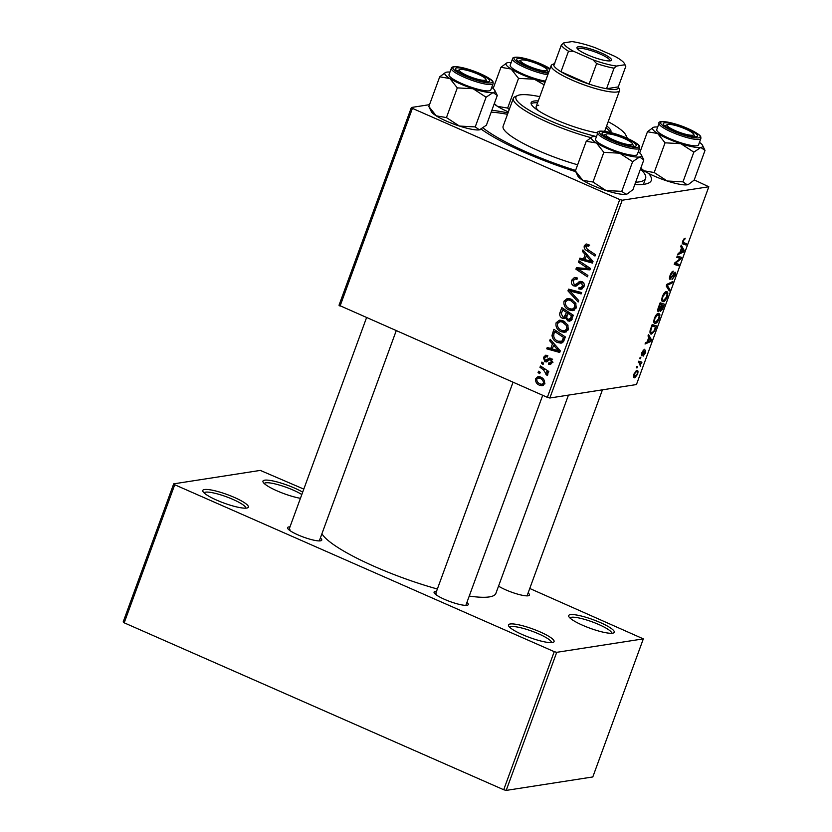<?xml version="1.0" encoding="UTF-8"?>
<svg xmlns="http://www.w3.org/2000/svg" width="832" height="832" viewBox="0 0 832 832"><rect width="100%" height="100%" fill="white"/><g stroke="black" fill="none" stroke-linecap="round" stroke-linejoin="round"><path stroke-width="1.25" d="M204.485 489.528A24.274 4.555 -159.9 0 1 232.929 496.808A24.274 4.555 -159.9 0 1 247.645 507.811A24.274 4.555 -159.9 0 1 246.646 508.071A24.274 4.555 -159.9 0 1 222.466 502.507A24.274 4.555 -159.9 0 1 202.894 491.431A24.274 4.555 -159.9 0 1 204.485 489.528M245.825 508.154A22.256 4.17 20.1 0 0 229.31 497.89A22.256 4.17 20.1 0 0 205.556 492.17A22.256 4.17 20.1 0 0 204.058 492.877M300.425 498.316A24.274 4.555 -159.9 0 1 277.389 491.015A24.274 4.555 -159.9 0 1 263.078 482.082A24.274 4.555 -159.9 0 1 264.67 480.178A24.274 4.555 -159.9 0 1 302.682 492.159M301.808 494.541A22.256 4.17 20.1 0 0 282.464 486.013A22.256 4.17 20.1 0 0 265.741 482.82A22.256 4.17 20.1 0 0 264.243 483.527M570.378 614.65A24.274 4.555 -159.9 0 1 598.832 621.93A24.274 4.555 -159.9 0 1 613.548 632.923A24.274 4.555 -159.9 0 1 612.55 633.194A24.274 4.555 -159.9 0 1 588.37 627.619A24.274 4.555 -159.9 0 1 568.786 616.543A24.274 4.555 -159.9 0 1 570.378 614.65M611.718 633.277A22.256 4.17 20.1 0 0 595.213 623.012A22.256 4.17 20.1 0 0 571.459 617.282A22.256 4.17 20.1 0 0 569.962 617.999M510.203 623.99A24.274 4.555 -159.9 0 1 538.647 631.28A24.274 4.555 -159.9 0 1 553.363 642.273A24.274 4.555 -159.9 0 1 552.365 642.543A24.274 4.555 -159.9 0 1 528.185 636.969A24.274 4.555 -159.9 0 1 508.612 625.893A24.274 4.555 -159.9 0 1 510.203 623.99M551.533 642.626A22.256 4.17 20.1 0 0 535.028 632.351A22.256 4.17 20.1 0 0 511.274 626.631A22.256 4.17 20.1 0 0 509.777 627.338M466.918 602.43A18.21 3.411 -159.9 0 1 467.74 605.093A18.21 3.411 -159.9 0 1 466.991 605.29A18.21 3.411 -159.9 0 1 448.854 601.12A18.21 3.411 -159.9 0 1 434.169 592.81A18.21 3.411 -159.9 0 1 435.365 591.386A18.21 3.411 -159.9 0 1 436.519 591.313M528.122 592.925A18.21 3.411 -159.9 0 1 528.944 595.587A18.21 3.411 -159.9 0 1 528.195 595.785A18.21 3.411 -159.9 0 1 514.394 593.143A18.21 3.411 -159.9 0 1 498.545 586.113M320.382 537.982A18.21 3.411 -159.9 0 1 321.204 540.644A18.21 3.411 -159.9 0 1 320.455 540.842A18.21 3.411 -159.9 0 1 302.318 536.671A18.21 3.411 -159.9 0 1 287.643 528.362A18.21 3.411 -159.9 0 1 288.829 526.937A18.21 3.411 -159.9 0 1 289.983 526.854M491.868 110.271A97.094 18.21 -159.9 0 1 507.998 112.923M648.627 173.41A97.094 18.21 -159.9 0 1 648.419 183.144A97.094 18.21 -159.9 0 1 644.446 184.215A97.094 18.21 -159.9 0 1 634.806 184.517M643.386 184.361A91.031 17.077 20.1 0 0 643.542 184.007L645.59 178.402A91.031 17.077 20.1 0 0 640.463 169.073M321.932 533.738A93.049 17.451 20.1 0 0 437.362 589.004M469.248 596.066A93.049 17.451 20.1 0 0 489.341 596.908A93.049 17.451 20.1 0 0 495.903 593.341L568.443 395.117M549.848 398.008L547.352 397.342L619.736 199.555L622.222 200.221L549.848 398.008L636.449 384.55L708.822 186.763L694.231 179.91M547.352 397.342L339.009 305.271L411.382 107.484L429.52 104.666M552.458 343.876L549.692 340.798L550.222 339.321L560.31 350.802L559.697 352.456L546.749 348.837L547.248 347.474L550.763 348.514L552.458 343.876L554.008 343.637M562.37 318.282C560.165 317.127 559.343 315.318 559.915 312.842L561.829 307.611L573.321 315.234L571.23 320.289L569.702 321.183L567.788 320.871L565.448 317.751L564.013 318.552L562.37 318.282L565.302 317.824L564.179 317.117M588.9 245.534L585.686 246.47L587.35 249.278L595.483 254.675L594.984 256.048L586.56 250.463C584.615 249.423 583.856 247.853 584.282 245.752L586.165 243.953L589.056 244.889L588.713 246.324L586.716 245.554L589.659 245.107M585.458 266.864L578.458 262.163L578.968 260.79L590.45 268.434L589.919 269.87L578.115 269.017L587.891 275.423L587.392 276.796L575.9 269.183L576.42 267.748L588.214 268.57L585.458 266.864L587.59 266.531M573.789 285.896C571.574 284.638 570.866 282.734 571.678 280.207L574.454 277.451L577.325 277.992L576.971 279.417L575.037 278.959L573.082 280.925L574.174 284.482L575.38 284.606L580.258 281.372L582.015 281.632C584.054 282.724 584.698 284.43 583.939 286.718L581.131 289.266L578.978 288.974L579.082 287.435L580.705 287.747L582.525 286.042L581.599 283.026L580.31 283.046L575.921 286.229L573.789 285.896L576.732 285.438L575.474 284.596M574.174 284.482L578.313 284.149L581.703 281.528L578.76 281.986M583.492 282.724L580.31 283.046M578.167 301.995L567.954 290.878L568.589 289.141L581.62 292.552L581.121 293.925L569.951 291.002L578.708 300.529L578.167 301.995M569.067 310.003C565.146 308.308 563.462 305.365 564.002 301.174L567.278 298.47L570.96 299.021L575.754 303.212L576.191 307.902L572.832 310.669L569.067 310.003L572 309.546L571.21 309.161M619.736 199.555L412.412 108.368L340.028 306.155M539.635 385.289C536.609 384.051 535.278 381.826 535.662 378.622L538.065 376.563L540.405 376.958C543.577 378.206 544.95 380.474 544.534 383.76L542.183 385.746L539.635 385.289L542.568 384.831L541.58 384.322M585.166 254.478L582.4 251.399L582.941 249.933L593.018 261.404L592.415 263.068L579.457 259.449L579.956 258.076L583.471 259.116L585.166 254.478L586.726 254.238M561.122 331.718C557.201 330.023 555.516 327.08 556.057 322.878L559.333 320.185L563.014 320.736L567.809 324.917L568.246 329.618L564.886 332.374L561.122 331.718L564.054 331.261L563.264 330.876M552.001 335.421L553.883 329.326L565.375 336.939L563.42 341.796L561.132 343.179L557.492 342.524C554.32 341.224 552.49 338.863 552.001 335.421L553.602 335.171M552.053 359.247L549.817 359.59L546.707 361.806L544.835 361.774L543.421 357.427L545.73 355.202L547.799 355.597L547.456 357.022L545.896 356.72L544.513 357.989L545.23 360.37L549.546 358.134L550.888 358.332L552.386 362.294L550.17 364.437L548.548 364.198L548.881 362.762L550.004 362.939L551.294 361.743L550.586 359.778L549.734 359.601L552.677 359.143M545.23 360.37L549.068 359.965M546.707 361.806L546.156 361.972M543.046 364.51L541.414 363.418L541.902 362.066L543.556 363.116L543.046 364.51M539.698 373.672L538.054 372.58L538.554 371.228L540.207 372.278L539.698 373.672M543.296 369.606L539.968 367.349L540.478 365.976L548.829 371.509L548.33 372.882L546.603 371.727L547.81 374.816L547.144 375.596L543.296 369.606L545.459 369.273M638.269 362.534L638.778 361.161L641.93 362.18L641.42 363.563L640.775 363.334L640.338 366.35L639.517 362.991L638.269 362.534M639.694 363.064L638.3 362.461L639.694 363.064M639.714 358.613L640.203 357.25L640.838 357.417L640.328 358.81L639.714 358.613M650.291 333.486L651.56 334.048C650.218 334.339 649.74 333.133 650.125 330.46L652.184 324.511L656.521 325.926L654.649 330.855L651.56 334.048L650.811 333.975M658.32 313.321L659.932 314.756L659.287 318.51C657.935 321.651 656.625 323.274 655.356 323.378C653.713 323.658 653.411 321.922 654.451 318.157C655.772 315.11 657.062 313.498 658.32 313.321L659.142 313.394M666.266 291.606L667.878 293.041L667.233 296.806C665.881 299.936 664.57 301.558 663.302 301.673C661.658 301.943 661.357 300.206 662.397 296.442C663.718 293.394 665.007 291.793 666.266 291.606L667.087 291.689M674.96 272.178C675.782 272.21 675.792 273.364 674.991 275.621L671.996 279.677L674.409 275.673L674.502 273.53L670.082 279.334C669.209 279.24 669.209 277.95 670.072 275.475C671.133 272.73 672.204 271.284 673.286 271.159L670.634 275.475L670.53 277.992L675.262 272.21M669.479 277.576L670.53 277.992M673.774 273.166L674.648 273.551L673.743 273.198M682.739 243.901L682.677 241.02L685.214 238.222L683.249 241.02L683.561 242.653L686.629 243.651L686.119 245.024L682.822 243.953M682.344 242.133L683.561 242.653M622.222 200.221L708.822 186.763M680.701 246.594L681.242 245.118L684.164 250.39L683.55 252.044L677.758 254.634L678.257 253.271L679.817 252.616L681.522 247.978L680.701 246.594M676.759 257.358L677.269 255.986L681.585 257.421L681.065 258.846L675.334 263.266L679.026 264.399L678.527 265.782L674.201 264.368L674.721 262.933L680.451 258.502L676.759 257.358M666.255 286.062L666.89 284.326L672.766 281.528L672.256 282.901L667.233 285.303L669.843 289.505L669.313 290.971L666.255 286.062M660.119 311.116L660.67 311.355L660.078 309.754L658.445 311.542C657.55 311.532 657.478 310.357 658.216 308.038L660.13 302.796L664.466 304.21L662.49 309.379L660.338 311.324M647.993 335.982L648.534 334.516L651.446 339.778L650.842 341.442L645.05 344.032L645.549 342.659L647.109 342.004L648.804 337.366L647.993 335.982M645.372 350.21L645.393 352.893L643.126 356.158L644.956 351.551L641.722 355.742L641.805 352.706L644.332 349.253L642.252 352.695L642.179 354.39L645.58 350.23M641.389 354.078L642.179 354.39M644.28 351.229L645.05 351.562L644.27 351.25M636.355 367.765L636.854 366.413L637.489 366.579L636.979 367.973L636.355 367.765M636.73 370.427C638.071 370.105 638.342 371.415 637.53 374.358L634.816 377.77C633.526 378.05 633.277 376.75 634.057 373.89L636.73 370.427L637.395 370.5M506.199 790.4L503.703 789.745L554.237 651.664L556.722 652.319L506.199 790.4L592.8 776.953L643.334 638.872L529.755 588.474M303.805 489.102L260.302 470.402L173.701 483.85L174.73 484.744L124.197 622.814L123.178 621.93L173.701 483.85M554.237 651.664L174.73 484.744M503.703 789.745L124.197 622.814M556.722 652.319L643.334 638.872M436.436 594.027A16.182 3.037 20.1 0 0 435.542 594.329M289.91 529.568A16.182 3.037 20.1 0 0 289.016 529.88M575.723 171.673A97.094 18.21 -159.9 0 1 481.27 129.21M411.382 107.484L412.412 108.368M682.386 249.61L684.164 250.39M682.313 251.503L683.55 252.044M682.708 250.193L681.845 248.622L680.493 252.325L683.363 251.118L682.708 250.193M683.644 239.075L684.778 239.574M683.582 239.169L684.382 239.522M682.313 243.35L686.119 245.024M680.378 258.544L681.065 258.846M674.7 262.985L675.334 263.266M674.357 263.942L678.527 265.782M676.915 256.942L680.451 258.502M671.861 272.064L672.859 272.511M671.798 272.126L672.693 272.522M671.382 272.709L671.975 272.969M673.296 273.863L673.858 274.113M671.029 282.36L672.256 282.901M666.63 285.033L667.233 285.303M667.857 288.631L669.843 289.505M665.413 291.959L667.878 293.041M667.098 294.174L665.735 292.968L662.958 296.442C662.241 299.302 662.542 300.581 663.853 300.3L666.65 296.847L667.098 294.174M664.914 292.354L666.453 293.03L664.737 292.531M661.731 299.582L663.853 300.3M663.458 305.417L662.106 304.98L660.702 309.369L661.149 310.003L663.458 305.417L659.766 303.794M659.724 303.93L662.106 304.98M659.984 309.046L661.149 310.003M661.596 304.814L660.14 304.335L658.746 308.214L658.954 310.18L661.596 304.814L659.703 303.982M657.758 309.722L658.954 310.18M657.467 313.674L659.932 314.756M659.152 315.89L657.79 314.683L655.013 318.157C654.295 321.006 654.597 322.296 655.907 322.015L658.705 318.562L659.152 315.89M656.968 314.07L658.507 314.746L656.791 314.246M653.786 321.298L655.907 322.015M649.667 338.998L651.446 339.778M649.594 340.902L650.842 341.442M650 339.591L649.137 338.021L647.774 341.723L650.645 340.506L650 339.591M655.512 327.132L652.194 326.05L651.55 327.798C650.364 331.375 650.551 333.008 652.09 332.686L654.077 330.834L655.512 327.132L651.82 325.51M649.927 331.968L652.09 332.686M643.042 350.22L643.906 350.594M641.399 354.047L641.992 354.307M641.326 354.37L642.647 354.952M639.735 358.55L640.328 358.81M636.376 367.713L636.979 367.973M638.383 362.222L641.42 363.563M638.373 362.274L640.775 363.334M637.094 374.369C637.541 372.372 637.281 371.509 636.282 371.779L634.514 373.828L635.315 376.407L637.094 374.369M635.502 371.259L636.813 371.831L635.398 371.394M633.589 375.804L635.315 376.407M537.316 378.373L535.662 378.622M538.689 377.936L539.646 376.688M543.535 385.174L542.568 384.831M541.528 377.541L538.158 378.019L536.775 379.132C536.786 381.441 537.909 383.042 540.134 383.937L542.058 384.301L543.442 383.219C543.483 380.848 542.35 379.236 540.051 378.383L538.158 378.019M544.742 383.011L543.442 383.219M542.266 378.03L540.051 378.383M566.051 300.851L564.002 301.174M567.206 300.123L568.88 298.438M574.205 310.211L572 309.546M575.952 303.618L574.413 303.857L570.409 300.352L567.871 299.936L565.406 301.902C565.167 305.167 566.602 307.434 569.691 308.703L572.364 309.161L575.9 308.547M571.875 299.468L567.871 299.936M572.759 299.988L570.409 300.352M576.441 306.966L574.766 307.226L574.413 303.857M572.364 309.161L574.766 307.226M571.241 290.794L567.954 290.878M570.898 290.42L571.116 289.806M581.526 292.822L572.884 290.545L569.951 291.002M573.612 279.906L571.678 280.207M574.943 278.98L576.077 277.555M577.158 278.637L575.037 278.959M577.106 284.024L578.313 284.149L577.106 284.024M582.514 288.725L578.978 288.974M581.911 288.517L578.718 288.85M581.651 288.392L581.87 287.56M580.705 287.747L583.71 287.279M584.199 285.782L582.525 286.042M580.538 261.841L578.458 262.163M590.138 269.277L581.058 268.559L578.115 269.017M579.051 268.871L575.9 269.183M578.833 268.726L579.145 267.883M590.19 268.258L588.214 268.57M588.65 250.141L586.56 250.463M587.153 245.492L584.282 245.752M587.215 245.294L587.829 244.213M584.012 251.15L582.4 251.399M592.842 261.903L582.4 258.991L579.457 259.449M585.239 258.846L583.471 259.116M589.326 259.262L586.331 255.861L584.979 259.563L591.438 261.456L589.326 259.262L590.928 259.022M587.933 255.611L586.331 255.861M592.873 261.238L591.438 261.456M561.683 312.572L559.915 312.842M563.836 309.691L564.065 309.088M571.012 320.528L567.788 320.871M570.721 320.414L569.494 319.623M566.706 317.554L565.448 317.751M569.057 313.154L569.286 312.551M573.248 315.442L571.48 315.713L567.892 313.342L567.091 315.546L566.79 317.98L568.235 319.488L572.198 319.197M569.982 313.019L567.892 313.342M572.395 317.762L570.627 318.042L571.48 315.713M568.235 319.488L570.627 318.042M566.55 312.447L562.671 309.878L561.319 313.789L562.9 316.94L564.002 317.138L566.55 312.447L568.641 312.125M564.762 309.556L562.671 309.878M567.268 315.047L565.5 315.328M558.106 322.566L556.057 322.878M559.26 321.828L560.934 320.154M566.259 331.926L564.054 331.261M568.006 325.333L566.467 325.572L562.463 322.067L559.926 321.651L557.461 323.617C557.222 326.882 558.657 329.15 561.746 330.418L564.418 330.876L567.954 330.262M563.93 321.183L559.926 321.651M564.814 321.703L562.463 322.067M568.495 328.682L566.821 328.942L566.467 325.572M564.418 330.876L566.821 328.942M551.304 340.548L549.692 340.798M560.123 351.302L549.682 348.379L546.749 348.837M552.531 348.234L550.763 348.514M556.608 348.66L553.623 345.249L552.271 348.951L558.73 350.854L556.608 348.66L558.21 348.41M555.214 344.999L553.623 345.249M560.154 350.626L558.73 350.854M554.237 332.914L552.469 333.195M555.89 331.406L556.119 330.803M562.442 342.701L560.425 342.077L557.492 342.524M560.425 342.077L559.655 341.702M565.302 337.147L563.534 337.428L554.726 331.594L554.091 333.33C553.093 337.074 554.414 339.695 558.064 341.203L563.753 341.224M556.816 331.261L554.726 331.594M563.992 340.704L561.974 341.026L563.534 337.428M560.654 341.713L561.974 341.026M549.047 359.975L548.163 359.923L551.086 358.426M551.512 363.75L548.548 364.198M551.481 363.74L551.73 362.669M552.594 361.546L551.294 361.743M552.24 359.518L550.586 359.778M547.394 361.379L544.835 361.774M547.591 361.234L546.614 360.37M544.991 357.188L543.421 357.427M546.489 356.626L547.331 355.399M543.514 363.095L541.414 363.418M540.166 372.258L538.054 372.58M542.058 367.026L539.968 367.349M548.673 371.405L546.603 371.727M547.882 374.14L545.948 374.442M547.778 373.682L546.478 373.88M610.511 132.486A42.484 7.966 20.1 0 0 610.927 131.872A42.484 7.966 20.1 0 0 606.632 125.923M538.252 100.901A42.484 7.966 20.1 0 0 534.134 101.036A42.484 7.966 20.1 0 0 531.138 102.669A42.484 7.966 20.1 0 0 553.53 118.726A42.484 7.966 20.1 0 0 597.792 132.964M610.189 132.402A42.484 7.966 20.1 0 0 605.956 127.795M537.566 102.762A42.484 7.966 20.1 0 0 533.447 102.908A42.484 7.966 20.1 0 0 531.107 103.719M539.802 96.658A58.666 11.003 20.1 0 0 520.083 94.858A58.666 11.003 20.1 0 0 517.681 95.503A58.666 11.003 20.1 0 0 536.349 114.182A58.666 11.003 20.1 0 0 596.211 136.521M590.741 137.592A60.684 11.378 -159.9 0 1 513.354 98.28A60.684 11.378 -159.9 0 1 515.154 96.626L517.681 95.503M513.354 98.28L503.121 126.266A60.684 11.378 20.1 0 0 577.637 164.788M483.122 128.034A91.031 17.077 20.1 0 0 575.588 170.404M635.648 182.229A91.031 17.077 20.1 0 0 639.174 181.896A91.031 17.077 20.1 0 0 645.59 178.402M539.146 111.166A36.41 6.833 -159.9 0 1 536.151 106.621A36.41 6.833 -159.9 0 1 538.72 105.227M507.489 114.317A91.031 17.077 20.1 0 0 491.182 112.122M625.966 137.748A58.666 11.003 20.1 0 0 625.83 135.086L627.037 137.561A60.684 11.378 -159.9 0 1 627.338 138.351M625.83 135.086A58.666 11.003 20.1 0 0 608.192 121.68M484.921 80.278A14.165 2.652 20.1 0 0 485.846 79.165A14.165 2.652 20.1 0 0 474.427 72.706A14.165 2.652 20.1 0 0 460.325 69.462A14.165 2.652 20.1 0 0 459.742 69.618A14.165 2.652 20.1 0 0 468.322 76.034A14.165 2.652 20.1 0 0 484.921 80.278M485.846 79.165L487.053 81.65A16.182 3.037 -159.9 0 1 487.146 81.9M456.986 70.866A16.182 3.037 -159.9 0 1 457.226 70.73L459.742 69.618M638.269 151.83A26.697 5.002 -159.9 0 1 641.368 154.887A26.697 5.002 -159.9 0 1 639.61 156.988A26.697 5.002 20.1 0 1 619.632 153.182A26.697 5.002 -159.9 0 1 606.736 148.283A26.697 5.002 -159.9 0 1 596.44 142.99L603.845 152.329L619.632 153.182L632.632 161.658L639.61 156.988L643.812 159.921L632.944 189.623L627.359 193.866L625.955 194.303L621.764 191.36L605.977 190.507L592.977 182.031L603.845 152.329M612.55 140.348A18.21 3.411 -159.9 0 1 602.15 133.786A18.21 3.411 -159.9 0 1 625.758 138.289A18.21 3.411 -159.9 0 1 635.71 146.078A18.21 3.411 -159.9 0 1 612.55 140.348M608.348 148.034A22.256 4.17 20.1 0 0 637.322 154.43L639.642 148.086A22.256 4.17 -159.9 0 1 610.678 141.69A22.256 4.17 -159.9 0 1 597.854 132.787L595.525 139.142A22.256 4.17 20.1 0 0 608.348 148.034M621.764 191.36L632.632 161.658M592.977 182.031L582.785 180.305L575.38 170.966L586.248 141.263L596.44 142.99A26.697 5.002 -159.9 0 1 592.145 136.874A26.697 5.002 -159.9 0 1 593.237 136.583A26.697 5.002 -159.9 0 1 596.482 136.542M575.38 170.966L577.824 175.989A26.697 5.002 -159.9 0 0 582.785 180.305A26.697 5.002 -159.9 0 0 605.977 190.507A26.697 5.002 -159.9 0 0 625.955 194.303A26.697 5.002 -159.9 0 0 627.047 194.002L627.359 193.866M592.03 136.937L586.248 141.263M641.368 154.887L643.812 159.921M631.457 144.726A14.165 2.652 20.1 0 0 632.382 143.624A14.165 2.652 20.1 0 0 620.963 137.155A14.165 2.652 20.1 0 0 606.861 133.91A14.165 2.652 20.1 0 0 606.278 134.066A14.165 2.652 20.1 0 0 614.858 140.483A14.165 2.652 20.1 0 0 631.457 144.726M632.382 143.624L633.589 146.099A16.182 3.037 -159.9 0 1 633.682 146.349M603.522 135.314A16.182 3.037 -159.9 0 1 603.751 135.179L606.278 134.066M475.228 126.911L459.441 126.058A26.697 5.002 -159.9 0 1 446.545 121.16A26.697 5.002 -159.9 0 1 436.249 115.856L428.844 106.506L439.712 76.814L449.904 78.541L457.309 87.88L473.096 88.733L486.096 97.209L493.085 92.529L497.276 95.472L486.408 125.174L479.419 129.854L475.228 126.911L486.096 97.209M480.636 129.501A26.697 5.002 -159.9 0 1 480.522 129.553A26.697 5.002 -159.9 0 1 479.419 129.854A26.697 5.002 -159.9 0 1 459.441 126.058L446.441 117.582L436.249 115.856A26.697 5.002 -159.9 0 1 431.298 111.54L428.844 106.506M479.232 73.84A18.21 3.411 -159.9 0 1 489.185 81.619A18.21 3.411 -159.9 0 1 466.014 75.899A18.21 3.411 -159.9 0 1 455.614 69.337A18.21 3.411 -159.9 0 1 479.232 73.84M451.318 68.338L448.999 74.682A22.256 4.17 20.1 0 0 461.822 83.585A22.256 4.17 20.1 0 0 490.786 89.981L493.106 83.637A22.256 4.17 -159.9 0 1 464.142 77.241A22.256 4.17 -159.9 0 1 451.318 68.338C451.287 67.07 453.107 66.529 456.778 66.716C463.33 67.465 471.182 69.794 480.334 73.694C494.582 80.725 493.002 81.318 493.106 83.637M491.743 87.381A26.697 5.002 -159.9 0 1 494.832 90.438L497.276 95.472M446.441 117.582L457.309 87.88M445.494 72.478L439.712 76.814M494.832 90.438A26.697 5.002 -159.9 0 1 493.085 92.529A26.697 5.002 -159.9 0 1 473.096 88.733A26.697 5.002 -159.9 0 1 449.904 78.541A26.697 5.002 -159.9 0 1 445.609 72.426A26.697 5.002 -159.9 0 1 446.701 72.134A26.697 5.002 20.1 0 1 449.946 72.082M521.529 59.956A14.165 2.652 20.1 0 0 520.957 60.112A14.165 2.652 20.1 0 0 529.537 66.518A14.165 2.652 20.1 0 0 546.135 70.772A14.165 2.652 20.1 0 0 547.061 69.659A14.165 2.652 20.1 0 0 535.642 63.201A14.165 2.652 20.1 0 0 521.529 59.956M518.201 61.36A16.182 3.037 -159.9 0 1 518.43 61.225L520.957 60.112M547.061 69.659L548.267 72.145A16.182 3.037 -159.9 0 1 548.361 72.394M668.065 124.405A14.165 2.652 20.1 0 0 667.482 124.561A14.165 2.652 20.1 0 0 676.073 130.978A14.165 2.652 20.1 0 0 692.661 135.221A14.165 2.652 20.1 0 0 693.597 134.118A14.165 2.652 20.1 0 0 682.178 127.65A14.165 2.652 20.1 0 0 668.065 124.405M664.737 125.809A16.182 3.037 -159.9 0 1 664.966 125.674L667.482 124.561M693.597 134.118L694.803 136.594A16.182 3.037 -159.9 0 1 694.886 136.843M699.483 142.324A26.697 5.002 -159.9 0 1 702.572 145.382A26.697 5.002 -159.9 0 1 700.825 147.472A26.697 5.002 20.1 0 1 680.836 143.676A26.697 5.002 -159.9 0 1 667.95 138.778A26.697 5.002 -159.9 0 1 657.654 133.484L665.059 142.823L680.836 143.676L693.836 152.152L700.825 147.472L705.016 150.415L694.148 180.118L688.563 184.361L687.17 184.798L682.968 181.854L667.181 181.002L654.191 172.526L665.059 142.823M673.764 130.842A18.21 3.411 -159.9 0 1 663.354 124.28A18.21 3.411 -159.9 0 1 686.972 128.783A18.21 3.411 -159.9 0 1 696.925 136.562A18.21 3.411 -159.9 0 1 673.764 130.842M669.562 138.528A22.256 4.17 20.1 0 0 698.526 144.924L700.856 138.58A22.256 4.17 -159.9 0 1 671.882 132.184A22.256 4.17 -159.9 0 1 659.058 123.282L656.739 129.626A22.256 4.17 20.1 0 0 669.562 138.528M682.968 181.854L693.836 152.152M654.191 172.526L643.989 170.799L640.827 168.074M639.704 152.953L647.462 131.758L657.654 133.484A26.697 5.002 -159.9 0 1 653.349 127.369A26.697 5.002 -159.9 0 1 654.441 127.078A26.697 5.002 -159.9 0 1 657.686 127.036M653.234 127.421L647.462 131.758M702.572 145.382L705.016 150.415M688.376 184.444A26.697 5.002 -159.9 0 1 688.262 184.496A26.697 5.002 -159.9 0 1 687.17 184.798A26.697 5.002 -159.9 0 1 667.181 181.002A26.697 5.002 -159.9 0 1 643.989 170.799A26.697 5.002 -159.9 0 1 640.702 168.418M508.373 111.914A26.697 5.002 -159.9 0 1 507.759 111.644A26.697 5.002 -159.9 0 1 497.463 106.35L494.302 103.615M509.226 109.574L507.655 108.077L497.463 106.35A26.697 5.002 -159.9 0 1 494.166 103.969M548.683 72.394A18.21 3.411 -159.9 0 1 527.228 66.383A18.21 3.411 -159.9 0 1 516.828 59.831A18.21 3.411 -159.9 0 1 540.436 64.334A18.21 3.411 -159.9 0 1 549.713 69.576M547.81 74.755A22.256 4.17 -159.9 0 1 525.346 67.735A22.256 4.17 -159.9 0 1 512.522 58.833L510.203 65.177A22.256 4.17 20.1 0 0 523.026 74.079A22.256 4.17 20.1 0 0 545.49 81.11M507.655 108.077L518.523 78.374L534.31 79.227L544.138 84.812M493.168 88.504L500.926 67.309L511.118 69.025L518.523 78.374M506.709 62.972L500.926 67.309M545.106 82.16A26.697 5.002 -159.9 0 1 534.31 79.227A26.697 5.002 -159.9 0 1 511.118 69.025A26.697 5.002 -159.9 0 1 506.823 62.92A26.697 5.002 -159.9 0 1 507.915 62.629A26.697 5.002 20.1 0 1 511.16 62.577M600.922 52.79A18.408 3.453 -159.9 0 1 610.99 60.653A18.408 3.453 -159.9 0 1 587.569 54.86A18.408 3.453 -159.9 0 1 577.054 48.235A18.408 3.453 -159.9 0 1 600.922 52.79M609.97 60.892A17.191 3.224 20.1 0 0 609.981 60.85A17.191 3.224 20.1 0 0 600.08 53.976A17.191 3.224 20.1 0 0 577.689 49.036A17.191 3.224 20.1 0 0 577.678 49.078M554.778 63.461A34.393 6.448 20.1 0 0 553.831 65.541A34.393 6.448 20.1 0 0 560.986 71.75L589.098 84.105A34.393 6.448 20.1 0 0 606.538 88.722L618.28 86.902L619.382 89.138A36.41 6.833 -159.9 0 1 619.57 90.594A36.41 6.833 -159.9 0 1 572.156 80.132A36.41 6.833 -159.9 0 1 551.179 65.572A36.41 6.833 -159.9 0 1 552.25 64.574L554.549 63.565M573.456 51.23L568.495 51.22L560.986 71.75A34.393 6.448 20.1 0 0 573.581 78.156A34.393 6.448 20.1 0 0 589.098 84.105L596.617 63.586L593.018 59.842A32.365 6.074 20.1 0 0 616.512 66.05L624.686 64.782A32.365 6.074 20.1 0 0 624.478 63.658A32.365 6.074 20.1 0 0 615.035 56.42L595.473 47.809A32.365 6.074 20.1 0 0 571.979 41.6L563.805 42.869A32.365 6.074 20.1 0 0 573.456 51.23L593.018 59.842M616.512 66.05L614.047 68.193L606.538 88.722A34.393 6.448 20.1 0 0 618.28 86.902L625.789 66.373L624.686 64.782M553.831 65.541L561.34 45.011L563.805 42.869M568.495 51.22A34.393 6.448 -159.9 0 1 561.34 45.011M624.478 63.658L625.685 66.134A34.393 6.448 -159.9 0 1 625.789 66.373M614.047 68.193A34.393 6.448 -159.9 0 1 596.617 63.586M677.664 260.572L678.475 260.926M675.813 262.059L676.593 262.413M676.842 257.15L679.39 258.263M671.913 276.297L672.464 276.536M667.441 284.066L668.741 284.638M666.422 285.605L667.867 286.239M576.274 291.502L573.331 291.959M580.216 282.776L577.273 283.223M587.579 269.152L584.636 269.61M583.721 268.923L580.788 269.37M564.574 339.123L562.806 339.404M550.368 359.05L547.435 359.507M611.52 140.504A21.039 3.942 20.1 0 0 637.426 147.358A21.039 3.942 20.1 0 0 626.787 138.133A21.039 3.942 20.1 0 0 600.881 131.279A21.039 3.942 20.1 0 0 611.52 140.504M480.251 73.684A21.039 3.942 20.1 0 0 454.355 66.83A21.039 3.942 20.1 0 0 464.994 76.055A21.039 3.942 20.1 0 0 490.901 82.909A21.039 3.942 20.1 0 0 480.251 73.684M672.734 130.998A21.039 3.942 20.1 0 0 698.641 137.852A21.039 3.942 20.1 0 0 688.002 128.627A21.039 3.942 20.1 0 0 662.095 121.774A21.039 3.942 20.1 0 0 672.734 130.998M550.046 68.65A21.039 3.942 20.1 0 0 541.466 64.178A21.039 3.942 20.1 0 0 515.559 57.325A21.039 3.942 20.1 0 0 526.198 66.55A21.039 3.942 20.1 0 0 548.34 73.31M660.941 309.982L659.766 309.462M542.058 384.301L544.991 383.843M575.182 284.638L578.126 284.18M580.746 282.89L583.69 282.433M564.002 317.138L566.935 316.69M545.896 356.72L547.591 356.46M545.927 360.474L548.86 360.017M550.004 362.939L552.937 362.482M396.178 330.855L319.301 540.914M366.496 317.793L288.912 529.797M639.642 148.086C639.538 145.766 641.118 145.174 626.87 138.143C611.01 131.082 596.024 129.459 597.854 132.787M465.837 605.374L542.714 395.304M435.448 594.246L513.022 382.252M602.441 389.834L527.051 595.868M700.856 138.58C700.742 136.261 702.322 135.668 688.074 128.638C672.225 121.566 657.238 119.954 659.058 123.282M512.522 58.833C512.502 57.564 514.322 57.023 517.982 57.21C524.534 57.959 532.386 60.278 541.549 64.189L550.066 68.609M551.179 65.572L536.151 106.621M619.57 90.594L604.666 131.321"/></g></svg>
